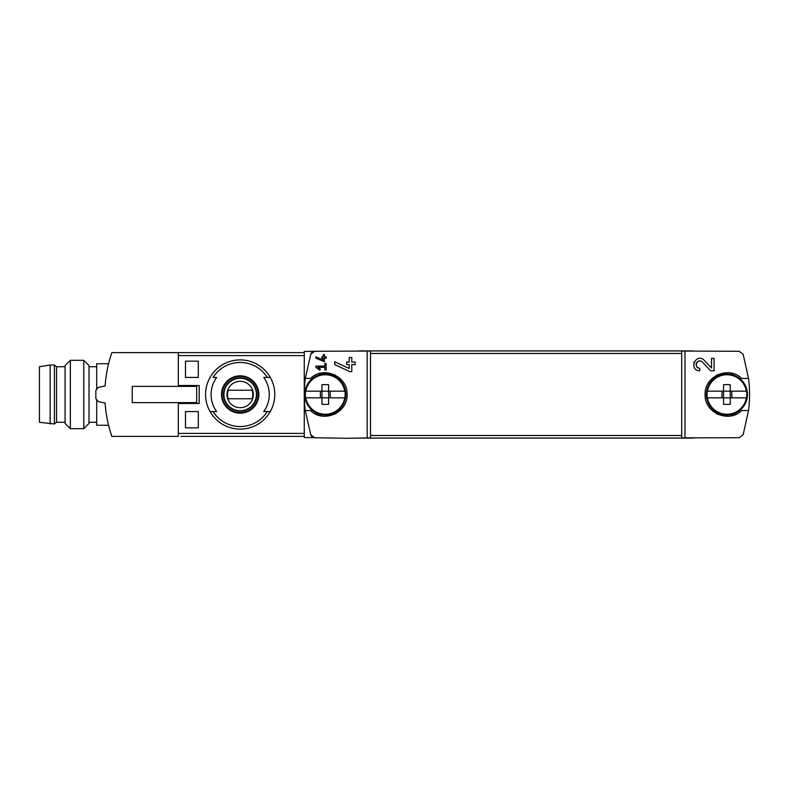 <?xml version="1.0" encoding="UTF-8"?>
<svg xmlns="http://www.w3.org/2000/svg" width="789" height="789" viewBox="0 0 789 789"><rect width="100%" height="100%" fill="white"/><g stroke="black" fill="none" stroke-linecap="round" stroke-linejoin="round"><path stroke-width="1.18" d="M685 437.934L685 351.066L681.706 351.125L681.706 437.875L739.145 437.708L743.13 434.769L748.554 410.527L741.67 410.527C728.918 423.585 704.153 412.736 705.119 394.52C704.153 376.274 728.868 365.406 741.67 378.473L748.554 378.473L743.13 354.231L739.145 351.292L685 351.066M711.52 368.059L704.291 360.356C695.967 352.121 688.018 370.357 699.774 370.791L699.774 368.226C692.89 367.98 697.535 357.279 702.427 362.102L710.573 370.791L714.084 370.791L714.084 358.393L711.52 358.393L711.52 368.059L704.291 360.356M315.886 356.766L315.886 358.176L324.427 361.727L324.427 358.186L326.143 358.186L326.143 356.904L324.427 356.904L324.427 354.636L323.145 354.636L323.145 356.904L321.863 356.904L321.863 358.186L323.145 358.186L323.145 360.149L315.886 356.766L323.145 360.149M310.767 434.808A4.27 4.27 0 0 0 314.752 437.737L310.767 434.808L305.264 410.527L310.521 410.527C323.273 423.585 348.038 412.736 347.071 394.52C348.038 376.274 323.322 365.406 310.521 378.473L305.264 378.473L310.767 354.192L314.752 351.263L304.268 351.45L304.268 437.55L346.647 438.289L370.485 437.875L370.485 351.125L367.191 351.066L367.191 437.934M367.191 351.066L314.752 351.263A4.27 4.27 0 0 0 310.767 354.192M315.886 366.086L315.886 367.368L319.831 370.13L320.433 369.272L317.711 367.368L324.861 367.368L324.861 369.933L326.143 369.933L326.143 363.522L324.861 363.522L324.861 366.086L315.886 366.086M334.684 361.747L334.684 364.577L349.921 371.688L351.776 371.688L351.776 364.597L355.188 364.597L355.188 362.033L351.776 362.033L351.776 357.496L349.211 357.496L349.211 362.033L346.647 362.033L346.647 364.597L349.211 364.597L349.211 368.522L334.684 361.747L349.211 368.522M304.268 433.398L178.304 433.398L178.304 403.475L199.193 403.475L199.193 385.525L178.304 385.525L178.304 355.602L304.268 355.602M185.484 377.408L198.305 377.408L198.305 361.175L185.484 361.175L185.484 377.408L198.305 377.408M185.484 427.825L198.305 427.825L198.305 411.592L185.484 411.592L185.484 427.825L198.305 427.825M267.284 377.408A32.043 32.043 0 0 0 213.069 377.408L216.64 377.408A29.085 29.085 0 0 0 216.64 411.592L210.081 411.592A34.608 34.608 0 0 1 240.172 359.892A34.608 34.608 0 0 1 270.272 411.592L263.713 411.592A29.085 29.085 0 0 0 263.713 377.408L270.272 377.408L263.713 377.408M213.069 411.592L210.081 411.592A34.608 34.608 0 0 0 270.272 411.592L267.284 411.592A32.043 32.043 0 0 1 213.069 411.592M180.868 436.366L304.268 436.366M178.304 386.383L178.304 352.634L304.268 352.634M305.264 378.473A128.173 128.173 0 0 0 305.264 410.527M315.275 413.86A21.786 21.786 0 0 0 321.675 415.99M334.033 414.452A21.786 21.786 0 0 0 336.222 413.347M343.028 407.144A21.786 21.786 0 0 0 343.521 406.424M343.531 382.586A21.786 21.786 0 0 0 342.771 381.501M335.67 375.347A21.786 21.786 0 0 0 334.053 374.548M321.695 373.01A21.786 21.786 0 0 0 318.786 373.7M748.554 410.527A129.455 129.455 0 0 0 748.554 378.473M693.304 438.082L358.887 438.082M693.304 350.918L358.887 350.918M733.405 373.7A21.786 21.786 0 0 0 730.496 373.01M718.138 374.548A21.786 21.786 0 0 0 716.52 375.347M709.419 381.501A21.786 21.786 0 0 0 708.66 382.586M708.67 406.424A21.786 21.786 0 0 0 709.163 407.144M715.968 413.347A21.786 21.786 0 0 0 718.148 414.452M730.515 415.99A21.786 21.786 0 0 0 736.916 413.86M240.172 375.83A18.67 18.67 0 0 1 247.016 411.878A18.67 18.67 0 0 1 221.827 397.981A18.67 18.67 0 0 1 240.172 375.83M240.172 412.578A18.078 18.078 0 0 0 258.25 394.5A18.078 18.078 0 0 0 240.172 376.422A18.078 18.078 0 0 0 222.094 394.5A18.078 18.078 0 0 0 240.172 412.578M240.172 377.832A16.668 16.668 0 0 1 254.61 402.834A16.668 16.668 0 0 1 225.743 402.834A16.668 16.668 0 0 1 240.172 377.832M240.172 381.304A13.196 13.196 0 0 1 251.602 401.098A13.196 13.196 0 0 1 228.751 401.098A13.196 13.196 0 0 1 240.172 381.304M228.268 390.23A12.644 12.644 0 0 0 228.268 398.77L252.076 398.77A12.644 12.644 0 0 0 252.076 390.23L228.268 390.23M240.172 378.266A16.234 16.234 0 0 1 254.236 402.617A16.234 16.234 0 0 1 226.118 402.617A16.234 16.234 0 0 1 240.172 378.266M180.868 403.475L180.868 402.617M180.868 386.383L180.868 385.525M185.484 361.175L198.305 361.175M185.484 411.592L198.305 411.592M320.433 369.272L317.711 367.368M694.073 362.161A6.194 6.194 0 0 0 693.797 362.97M694.231 367.368A6.194 6.194 0 0 0 694.567 367.95M702.427 362.102A3.629 3.629 0 0 0 696.431 363.167M696.253 363.709A3.629 3.629 0 0 0 696.539 366.234M696.726 366.56A3.629 3.629 0 0 0 699.774 368.226M746.522 397.834L746.522 397.834A19.893 19.893 0 0 0 746.522 391.166L730.239 391.166L730.239 384.707A36.038 24.341 180 0 0 723.572 384.707L723.572 391.166L707.289 391.166A19.893 19.893 0 0 0 707.289 397.834L707.289 397.834M731.807 391.166L731.807 397.834L730.239 397.834L746.374 397.834A19.755 19.755 0 0 1 707.437 397.834L723.572 397.834L723.572 391.166L731.807 391.166M722.004 397.834L722.004 391.166M707.289 391.166L707.437 391.166A19.755 19.755 0 0 1 746.374 391.166L746.522 391.166M730.239 404.293L730.239 397.834L723.572 397.834L723.572 404.293A36.038 24.341 0 0 0 730.239 404.293M706.402 394.5A20.504 20.504 0 0 1 737.163 376.738A20.504 20.504 0 0 1 737.163 412.262A20.504 20.504 0 0 1 706.402 394.5M730.239 397.834L730.239 391.166M344.901 397.834L344.901 397.834A19.893 19.893 0 0 0 344.901 391.166L328.618 391.166L328.618 384.707A36.038 24.341 180 0 0 321.951 384.707L321.951 391.166L305.668 391.166A19.893 19.893 0 0 0 305.668 397.834L305.668 397.834M330.187 391.166L330.187 397.834L328.618 397.834L344.754 397.834A19.755 19.755 0 0 1 305.816 397.834L321.951 397.834L321.951 391.166L330.187 391.166M320.383 397.834L320.383 391.166M305.668 391.166L305.816 391.166A19.755 19.755 0 0 1 344.754 391.166L344.901 391.166M328.618 404.293L328.618 397.834L321.951 397.834L321.951 404.293A36.038 24.341 0 0 0 328.618 404.293M304.781 394.5A20.504 20.504 0 0 1 335.542 376.738A20.504 20.504 0 0 1 335.542 412.262A20.504 20.504 0 0 1 304.781 394.5M328.618 397.834L328.618 391.166M89.009 366.727L96.702 366.727M178.304 402.617L178.304 436.366L111.851 436.366C108.132 425.557 105.884 414.452 105.105 403.041A128.173 128.173 0 0 1 105.095 402.903M105.105 403.041L98.487 401.68L95.844 398.642L95.844 390.358L98.487 387.32L105.105 385.959A128.173 128.173 0 0 0 105.095 386.097M105.105 385.959C105.884 374.548 108.132 363.443 111.851 352.634L178.304 352.634M132.246 386.383L196.678 386.383L196.678 402.617L132.246 402.617L132.246 386.383M179.162 403.041L180.868 403.041M179.162 385.959L180.868 385.959M179.162 403.475L179.162 402.617M179.162 386.383L179.162 385.525M96.702 389.371L96.702 363.739L108.566 363.739M96.702 399.628L96.702 425.261L108.566 425.261M89.009 365.563L89.009 423.437L83.772 428.683L83.772 360.317L89.009 365.563M70.329 428.683L65.083 423.437L65.083 365.563L70.329 360.317L70.329 428.683L83.772 428.683M70.329 360.317L83.772 360.317M50.131 365.021L39.45 366.727L39.45 422.273L54.402 423.979L54.402 365.021L50.131 365.021L50.131 423.979M54.402 365.021L56.542 366.727L56.542 422.273L54.402 423.979M56.542 366.727L65.083 366.727M210.081 377.408A34.608 34.608 0 0 1 270.272 377.408M270.272 411.592A34.608 34.608 0 0 1 210.081 411.592M681.706 435.518L370.485 435.518M681.706 353.482L370.485 353.482M89.009 422.273L96.702 422.273M56.542 422.273L65.083 422.273"/></g></svg>
